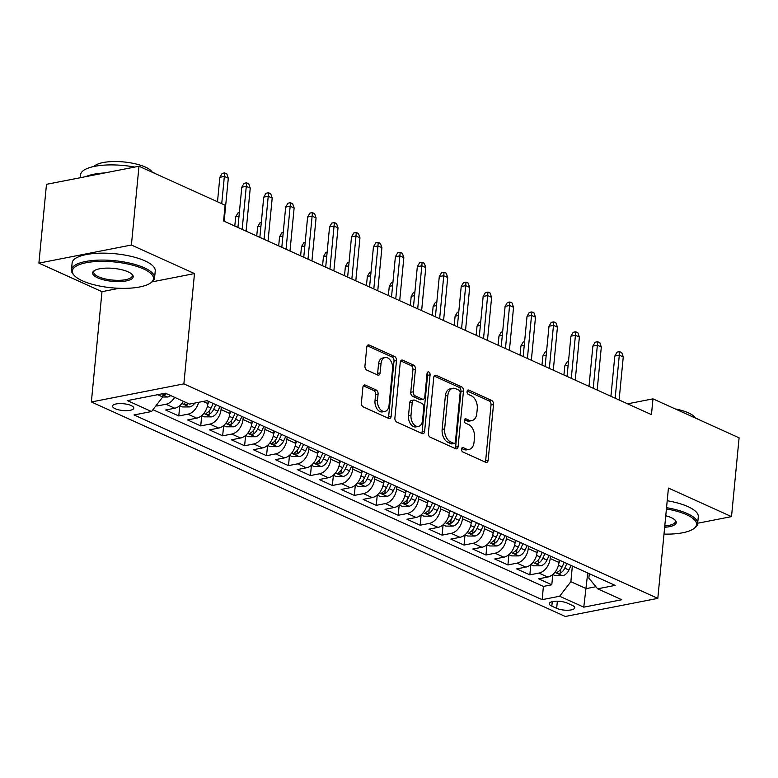<?xml version="1.0" encoding="UTF-8"?>
<svg xmlns="http://www.w3.org/2000/svg" width="778" height="778" viewBox="0 0 778 778"><rect width="100%" height="100%" fill="white"/><g stroke="black" fill="none" stroke-linecap="round" stroke-linejoin="round"><path stroke-width="1.17" d="M461.519 449.11A2.295 1.488 78.9 0 0 462.822 451.96L485.705 462.317A3.277 2.12 78.9 0 0 486.629 462.443A3.277 2.12 78.9 0 0 488.156 460.197L493.515 404.521A3.277 2.12 78.9 0 0 491.657 400.456L468.774 390.099A2.295 1.488 78.9 0 0 468.123 390.011A2.295 1.488 78.9 0 0 467.063 391.577A2.295 1.488 78.9 0 0 468.356 394.427L471.322 395.769A10.493 6.788 78.9 0 1 477.254 408.781L476.807 413.419A10.493 6.788 78.9 0 1 471.935 420.597A10.493 6.788 78.9 0 1 468.969 420.208L466.003 418.865A2.295 1.488 78.9 0 0 465.361 418.778A2.295 1.488 78.9 0 0 464.291 420.344A2.295 1.488 78.9 0 0 465.584 423.193L468.55 424.535A10.493 6.788 78.9 0 1 474.492 437.557L474.045 442.196A10.493 6.788 78.9 0 1 469.163 449.373A10.493 6.788 78.9 0 1 466.197 448.974L463.231 447.632A2.295 1.488 78.9 0 0 462.589 447.545A2.295 1.488 78.9 0 0 461.519 449.11M115.163 408.693A10.688 3.404 -174.5 0 0 126.765 410.658A10.688 3.404 -174.5 0 0 133.806 408.149A10.688 3.404 -174.5 0 0 131.171 405.562A10.688 3.404 -174.5 0 0 119.569 403.597A10.688 3.404 -174.5 0 0 112.528 406.106A10.688 3.404 -174.5 0 0 115.163 408.693M365.359 385.1A3.277 2.12 78.9 0 0 364.435 384.974A3.277 2.12 78.9 0 0 362.908 387.22L361.4 402.839A3.277 2.12 78.9 0 0 363.258 406.904L388.679 418.408A3.277 2.12 78.9 0 0 389.603 418.535A3.277 2.12 78.9 0 0 391.13 416.288L396.488 360.603A3.277 2.12 78.9 0 0 394.631 356.538L369.219 345.033A3.277 2.12 78.9 0 0 368.295 344.917A3.277 2.12 78.9 0 0 366.769 347.153L364.95 366.03A3.277 2.12 78.9 0 0 366.808 370.095L377.68 375.015A3.277 2.12 78.9 0 0 378.614 375.142A3.277 2.12 78.9 0 0 380.131 372.895L381.035 363.54A8.772 5.67 78.9 0 1 385.11 357.54A8.772 5.67 78.9 0 1 392.559 368.753L389.029 405.416A8.772 5.67 78.9 0 1 384.954 411.416A8.772 5.67 78.9 0 1 377.505 400.193L378.089 394.086A3.277 2.12 78.9 0 0 376.241 390.021L365.359 385.1L363.618 385.441M194.49 273.574L131.404 245.021L138.99 166.239L46.486 184.328L38.9 263.12L101.986 291.672L91.366 401.973L183.871 383.875L194.49 273.574L152.07 281.869M697.672 523.234L731.515 516.621L668.428 488.069L657.809 598.37L183.871 383.875M731.515 516.621L739.1 437.829L652.975 398.861L627.613 403.821M138.99 166.239L225.114 205.217L223.597 220.971L651.458 414.616L652.975 398.861M428.386 433.151A3.277 2.12 78.9 0 0 430.244 437.217L455.655 448.721A3.277 2.12 78.9 0 0 456.579 448.848A3.277 2.12 78.9 0 0 458.106 446.601L463.474 390.926A3.277 2.12 78.9 0 0 461.617 386.851L436.195 375.356A3.277 2.12 78.9 0 0 435.272 375.229A3.277 2.12 78.9 0 0 433.745 377.466L428.386 433.151M422.162 433.56L396.751 422.065A3.277 2.12 78.9 0 1 394.893 417.99L400.262 362.315A3.277 2.12 78.9 0 1 401.779 360.068A3.277 2.12 78.9 0 1 402.712 360.195L413.585 365.115A3.277 2.12 78.9 0 1 415.442 369.19L413.264 391.772A3.277 2.12 78.9 0 0 415.121 395.837L422.337 399.104A3.277 2.12 78.9 0 0 423.261 399.221A3.277 2.12 78.9 0 0 424.788 396.984L427.054 373.469A2.295 1.488 78.9 0 1 428.124 371.903A2.295 1.488 78.9 0 1 430.069 374.84L424.613 431.45A3.277 2.12 78.9 0 1 423.096 433.686A3.277 2.12 78.9 0 1 422.162 433.56M156.038 405.678L156.845 406.038L156.991 404.434M174.632 397.354A13.362 9.258 114.4 0 1 165.967 404.259L174.739 408.226L165.617 410.016L178.784 415.967L179.767 405.708M198.643 402.323A13.362 9.258 114.4 0 1 187.906 414.188L196.688 418.156L187.556 419.945L200.724 425.906L201.716 415.637L204.419 416.862L211.606 416.872A8.85 6.136 -65.6 0 0 217.85 411.144L219.96 406.534M221.292 407.137L221.059 409.559A13.362 9.258 114.4 0 1 209.846 424.117L218.628 428.085L209.496 429.874L222.664 435.836L223.656 425.566M243.242 417.066L243.008 419.488A13.362 9.258 114.4 0 1 231.795 434.046L240.567 438.024L231.445 439.803L244.603 445.765L245.595 435.505M265.181 426.996L264.948 429.417A13.362 9.258 114.4 0 1 253.735 443.975L262.507 447.953L253.385 449.733L266.553 455.694L267.535 445.434M287.121 436.925L286.887 439.346A13.362 9.258 114.4 0 1 275.675 453.905L284.456 457.882L275.324 459.662L288.492 465.623L289.484 455.363L292.178 456.589L299.374 456.598A8.85 6.136 -65.6 0 0 305.618 450.861L307.728 446.251M309.061 446.854L308.827 449.276A13.362 9.258 114.4 0 1 297.614 463.844L306.396 467.811L297.264 469.591L310.432 475.553L311.424 465.293M331.01 456.783L330.776 459.205A13.362 9.258 114.4 0 1 319.554 473.773L328.335 477.741L319.213 479.53L332.371 485.482L333.363 475.222M352.949 466.722L352.716 469.134A13.362 9.258 114.4 0 1 341.503 483.702L350.275 487.67L341.153 489.459L354.321 495.411L355.303 485.151L358.006 486.376L365.203 486.386A8.85 6.136 -65.6 0 0 371.437 480.658L373.557 476.048M374.889 476.651L374.656 479.063A13.362 9.258 114.4 0 1 363.443 493.631L372.215 497.599L363.093 499.388L376.26 505.35L377.242 495.08M396.829 486.581L396.595 489.002A13.362 9.258 114.4 0 1 385.382 503.56L394.164 507.528L385.032 509.318L398.2 515.279L399.192 505.01M418.778 496.51L418.545 498.931A13.362 9.258 114.4 0 1 407.322 513.49L416.104 517.467L406.982 519.247L420.139 525.208L421.131 514.939M440.718 506.439L440.484 508.861A13.362 9.258 114.4 0 1 429.271 523.419L438.043 527.396L428.921 529.176L442.089 535.138L443.071 524.878L445.775 526.093L452.971 526.113A8.85 6.136 -65.6 0 0 459.205 520.375L461.325 515.765M462.657 516.368L462.424 518.79A13.362 9.258 114.4 0 1 451.211 533.348L459.983 537.326L450.861 539.105L464.028 545.067L465.011 534.807M484.597 526.298L484.363 528.719A13.362 9.258 114.4 0 1 473.15 543.277L481.932 547.255L472.8 549.035L485.968 554.996L486.96 544.736M506.536 536.227L506.303 538.648A13.362 9.258 114.4 0 1 495.09 553.216L503.872 557.184L494.75 558.974L507.908 564.925L508.9 554.665M528.486 546.166L528.252 548.578A13.362 9.258 114.4 0 1 517.039 563.146L525.811 567.113L516.689 568.903L529.847 574.854L538.979 573.075A13.362 9.258 -65.6 0 0 550.192 558.507L550.425 556.095M532.959 562.397L540.554 565.83L533.543 565.82L530.82 564.585L529.847 574.854M196.688 418.156A13.362 9.258 -65.6 0 0 207.901 403.597L208.134 401.176M218.628 428.085A13.362 9.258 -65.6 0 0 229.841 413.526L230.074 411.105M240.567 438.024A13.362 9.258 -65.6 0 0 251.78 423.456L252.014 421.034M262.507 447.953A13.362 9.258 -65.6 0 0 273.72 433.385L273.953 430.973M284.456 457.882A13.362 9.258 -65.6 0 0 295.669 443.314L295.903 440.902M306.396 467.811A13.362 9.258 -65.6 0 0 317.609 453.253L317.842 450.832M328.335 477.741A13.362 9.258 -65.6 0 0 339.548 463.182L339.782 460.761M350.275 487.67A13.362 9.258 -65.6 0 0 361.488 473.112L361.721 470.69M372.215 497.599A13.362 9.258 -65.6 0 0 383.437 483.041L383.671 480.619M394.164 507.528A13.362 9.258 -65.6 0 0 405.377 492.97L405.61 490.548M416.104 517.467A13.362 9.258 -65.6 0 0 427.317 502.899L427.55 500.478M438.043 527.396A13.362 9.258 -65.6 0 0 449.256 512.828L449.49 510.417M459.983 537.326A13.362 9.258 -65.6 0 0 471.205 522.758L471.429 520.346M481.932 547.255A13.362 9.258 -65.6 0 0 493.145 532.697L493.378 530.275M503.872 557.184A13.362 9.258 -65.6 0 0 515.085 542.626L515.318 540.204M525.811 567.113A13.362 9.258 -65.6 0 0 537.024 552.555L537.258 550.134M572.17 605.313L567.337 603.125A10.357 3.297 -174.5 0 0 556.105 601.219A10.357 3.297 -174.5 0 0 549.287 603.65A10.357 3.297 -174.5 0 0 551.835 606.159L556.669 608.338A10.357 3.297 -174.5 0 0 567.901 610.244A10.357 3.297 -174.5 0 0 574.728 607.822A10.357 3.297 -174.5 0 0 572.17 605.313M91.366 401.973L565.305 616.468L657.809 598.37M157.691 394.689L162.738 396.974L151.525 411.533L134.03 414.956L542.14 599.663L559.645 596.24L570.858 581.681L572.365 566.024M151.525 411.533L127.388 400.612L165.393 393.182L189.531 404.103L207.026 400.68L615.145 585.387L597.65 588.81L621.778 599.731L583.782 607.161L559.645 596.24M152.935 409.705L543.414 586.427L551.797 584.784L538.629 578.832L547.751 577.043A13.362 9.258 -65.6 0 0 558.964 562.484L559.197 560.063M517.039 563.146L507.908 564.925M495.09 553.216L485.968 554.996M473.15 543.277L464.028 545.067M451.211 533.348L442.089 535.138M429.271 523.419L420.139 525.208M407.322 513.49L398.2 515.279M385.382 503.56L376.26 505.35M363.443 493.631L354.321 495.411M341.503 483.702L332.371 485.482M319.554 473.773L310.432 475.553M297.614 463.844L288.492 465.623M275.675 453.905L266.553 455.694M253.735 443.975L244.603 445.765M231.795 434.046L222.664 435.836M209.846 424.117L200.724 425.906M187.906 414.188L178.784 415.967M165.967 404.259L156.845 406.038M162.738 396.974L163.059 393.629M570.858 581.681L586.213 588.625L595.929 586.729M587.73 572.978L583.782 607.161M589.286 573.678L588.858 578.161L597.65 588.81M131.404 245.021L38.9 263.12M554.899 572.326L562.504 575.759L555.482 575.749L552.759 574.514L551.797 584.784M543.414 586.427L542.14 599.663M174.739 408.226A13.362 9.258 -65.6 0 0 183.404 401.331M101.986 291.672L119.258 288.288M461.636 448.527L463.698 449.46A10.493 6.788 78.9 0 0 466.664 449.859L469.163 449.373M471.935 420.597L469.435 421.093A10.493 6.788 78.9 0 1 466.469 420.694L464.408 419.76M485.219 462.103A3.277 2.12 78.9 0 0 485.657 460.693L491.015 405.007A3.277 2.12 78.9 0 0 489.158 400.942L467.179 390.994M455.169 448.507A3.277 2.12 78.9 0 0 455.607 447.087L460.965 391.412A3.277 2.12 78.9 0 0 459.117 387.347L434.182 376.056M453.7 443.314A2.295 1.488 78.9 0 0 454.352 443.402A2.295 1.488 78.9 0 0 455.422 441.836L460.129 392.958A2.295 1.488 78.9 0 0 458.826 390.109L455.704 388.699A10.493 6.788 78.9 0 0 452.738 388.3A10.493 6.788 78.9 0 0 447.856 395.477L444.646 428.892A10.493 6.788 78.9 0 0 450.579 441.904L453.7 443.314L451.201 443.81A2.295 1.488 78.9 0 0 451.853 443.898L454.352 443.402M452.738 388.3L450.238 388.786A10.493 6.788 78.9 0 0 445.356 395.963L447.856 395.477M451.201 443.81L448.079 442.39A10.493 6.788 78.9 0 1 442.147 429.378L445.356 395.963M400.689 360.904L411.085 365.602L413.585 365.115M423.261 399.221L420.762 399.717A3.277 2.12 78.9 0 1 419.838 399.591L412.622 396.323A3.277 2.12 78.9 0 1 410.765 392.258L412.943 369.676A3.277 2.12 78.9 0 0 411.085 365.602M421.686 433.346A3.277 2.12 78.9 0 0 422.114 431.936L427.569 375.327A2.295 1.488 78.9 0 0 427.083 373.246M411.008 415.199A8.772 5.67 78.9 0 0 418.457 426.412A8.772 5.67 78.9 0 0 422.532 420.412L423.777 407.497A3.277 2.12 78.9 0 0 421.919 403.432L414.703 400.164A3.277 2.12 78.9 0 0 413.779 400.038A3.277 2.12 78.9 0 0 412.252 402.284L411.008 415.199L408.508 415.685A8.772 5.67 78.9 0 0 415.958 426.908L418.457 426.412M413.779 400.038L411.28 400.534A3.277 2.12 78.9 0 0 409.753 402.771L412.252 402.284M408.508 415.685L409.753 402.771M384.954 411.416L382.445 411.902A8.772 5.67 78.9 0 1 375.006 400.689L375.589 394.572A3.277 2.12 78.9 0 0 373.741 390.507L363.345 385.8M385.11 357.54L382.611 358.026A8.772 5.67 78.9 0 0 378.536 364.026L381.035 363.54M377.204 374.801A3.277 2.12 78.9 0 0 377.631 373.391L378.536 364.026M388.193 418.185A3.277 2.12 78.9 0 0 388.63 416.775L393.989 361.099A3.277 2.12 78.9 0 0 392.131 357.024L367.197 345.743M562.504 575.759L562.679 575.759A8.85 6.136 -65.6 0 0 568.913 570.031L571.033 565.421M558.915 562.951L560.063 560.452M564.235 562.338L562.115 566.948A8.85 6.136 114.4 0 1 557.787 571.927L557.077 572.647L557.719 573.24L560.423 573.123A8.85 6.136 -65.6 0 0 564.75 568.144L566.861 563.535M568.135 365.164L564.809 365.816L563.924 374.996M564.809 365.816L567.074 361.916L568.475 361.644M615.165 398.19L619.307 355.157L614.805 356.032L617.08 352.142L619.58 351.646L619.307 355.157L623.256 356.937L619.113 399.98M614.805 356.032L610.934 396.274M619.58 351.646L621.778 352.638L623.256 356.937M663.994 534.116A40.748 12.983 -174.5 0 0 693.762 528.661A40.748 12.983 -174.5 0 0 686.478 514.666A40.748 12.983 -174.5 0 0 666.425 508.938M666.542 507.664A41.749 13.304 5.5 0 1 687.324 513.577A41.749 13.304 5.5 0 1 697.633 523.691A41.749 13.304 5.5 0 1 694.783 527.912L693.762 528.661M665.764 515.765A20.374 6.496 5.5 0 1 671.229 517.652A20.374 6.496 5.5 0 1 675.285 520.297A20.374 6.496 5.5 0 1 664.655 527.28M693.004 416.969A41.749 13.304 5.5 0 1 696.485 418.399A41.749 13.304 5.5 0 1 699.519 419.925M675.226 408.927A30.06 9.579 5.5 0 1 688.433 412.865A30.06 9.579 5.5 0 1 695.26 417.864M667.213 500.731A41.749 13.304 5.5 0 1 687.985 506.643A41.749 13.304 5.5 0 1 698.294 516.757L697.633 523.691M664.782 525.977A19.372 6.175 -174.5 0 0 675.353 521.552A19.372 6.175 -174.5 0 0 674.808 519.83M82.419 280.829A40.748 12.983 -174.5 0 0 150.699 282.881A40.748 12.983 -174.5 0 0 143.415 268.896A40.748 12.983 -174.5 0 0 92.883 261.787A40.748 12.983 -174.5 0 0 74.299 275.529A40.748 12.983 -174.5 0 0 82.419 280.829M74.299 275.529L73.443 274.595A41.749 13.304 5.5 0 1 71.45 269.908A41.749 13.304 5.5 0 1 98.952 260.124A41.749 13.304 5.5 0 1 144.261 267.797A41.749 13.304 5.5 0 1 154.569 277.911A41.749 13.304 5.5 0 1 151.72 282.132L150.699 282.881M97.668 277.843A20.374 6.496 5.5 0 1 94.021 270.851A20.374 6.496 5.5 0 1 128.166 271.872A20.374 6.496 5.5 0 1 132.231 274.527A20.374 6.496 5.5 0 1 122.934 281.393A20.374 6.496 5.5 0 1 97.668 277.843M94.585 270.481A19.372 6.175 -174.5 0 0 93.72 272.057A19.372 6.175 -174.5 0 0 98.505 276.754A19.372 6.175 -174.5 0 0 119.53 280.313A19.372 6.175 -174.5 0 0 132.289 275.772A19.372 6.175 -174.5 0 0 131.745 274.06M149.94 171.199A41.749 13.304 5.5 0 1 153.422 172.628A41.749 13.304 5.5 0 1 156.466 174.146M93.973 166.482A30.06 9.579 5.5 0 1 116.097 161.532A30.06 9.579 5.5 0 1 145.369 167.085A30.06 9.579 5.5 0 1 152.196 172.094M71.45 269.908L72.121 262.983A41.749 13.304 5.5 0 1 99.623 253.19A41.749 13.304 5.5 0 1 144.932 260.863A41.749 13.304 5.5 0 1 155.24 270.987L154.569 277.911M85.813 176.635A41.749 13.304 5.5 0 1 104.738 172.94M80.328 177.715L80.611 174.739A41.749 13.304 5.5 0 1 134.691 167.076M540.554 565.83L540.739 565.83A8.85 6.136 -65.6 0 0 546.973 560.102L549.093 555.492M536.976 553.022L538.123 550.523M542.285 552.409L540.175 557.019A8.85 6.136 114.4 0 1 535.847 561.998L535.138 562.718L535.779 563.311L538.483 563.194A8.85 6.136 -65.6 0 0 542.801 558.215L544.921 553.605M546.195 355.235L542.869 355.886L541.984 365.067M542.869 355.886L545.135 351.987L546.535 351.714M508.87 554.656L511.603 555.891L518.8 555.9A8.85 6.136 -65.6 0 0 525.033 550.172L527.153 545.563M515.036 543.093L516.184 540.593M520.346 542.48L518.236 547.09A8.85 6.136 114.4 0 1 513.908 552.069L513.198 552.779L513.83 553.382L516.543 553.255A8.85 6.136 -65.6 0 0 520.861 548.286L522.981 543.676M524.246 345.306L520.92 345.957L520.035 355.138M520.92 345.957L523.195 342.057L524.586 341.785M486.931 544.726L489.663 545.962L496.85 545.971A8.85 6.136 -65.6 0 0 503.094 540.243L505.204 535.624M493.087 533.163L494.234 530.664M498.406 532.551L496.286 537.16A8.85 6.136 114.4 0 1 491.968 542.14L491.258 542.85L491.891 543.452L494.594 543.326A8.85 6.136 -65.6 0 0 498.922 538.357L501.042 533.737M502.306 335.376L498.98 336.018L498.095 345.208M498.98 336.018L501.256 332.128L502.646 331.856M464.991 534.797L467.714 536.023L474.911 536.042A8.85 6.136 -65.6 0 0 481.144 530.304L483.264 525.695M471.147 523.224L472.295 520.735M476.467 522.621L474.347 527.231A8.85 6.136 114.4 0 1 470.019 532.21L469.319 532.92L469.951 533.523L472.654 533.397A8.85 6.136 -65.6 0 0 476.982 528.418L479.102 523.808M480.366 325.437L477.04 326.089L476.155 335.279M477.04 326.089L479.316 322.199L480.707 321.927M593.225 388.261L597.368 345.218L592.865 346.103L595.141 342.203L597.64 341.717L597.368 345.218L601.316 347.007L597.173 390.041M592.865 346.103L588.995 386.345M597.64 341.717L599.838 342.709L601.316 347.007M571.285 378.322L575.428 335.289L570.926 336.174L573.201 332.274L575.701 331.788L575.428 335.289L579.377 337.078L575.234 380.111M570.926 336.174L567.055 376.416M575.701 331.788L577.889 332.78L579.377 337.078M549.336 368.393L553.479 325.36L548.986 326.245L551.252 322.345L553.751 321.859L553.479 325.36L557.437 327.149L553.294 370.182M548.986 326.245L545.106 366.477M553.751 321.859L555.949 322.851L557.437 327.149M527.396 358.464L531.539 315.43L527.037 316.315L529.312 312.416L531.812 311.929L531.539 315.43L535.488 317.22L531.345 360.253M527.037 316.315L523.166 356.548M531.812 311.929L534.009 312.921L535.488 317.22M449.207 513.295L450.355 510.806M454.527 512.692L452.407 517.302A8.85 6.136 114.4 0 1 448.079 522.281L447.369 522.991L448.011 523.594L450.715 523.468A8.85 6.136 -65.6 0 0 455.042 518.488L457.153 513.879M458.427 315.508L455.101 316.16L454.216 325.34M455.101 316.16L457.367 312.27L458.767 311.997M505.457 348.534L509.6 305.501L505.097 306.386L507.373 302.486L509.872 302L509.6 305.501L513.548 307.291L509.405 350.324M505.097 306.386L501.226 346.618M509.872 302L512.07 302.992L513.548 307.291M421.102 514.929L423.835 516.164L431.031 516.184A8.85 6.136 -65.6 0 0 437.265 510.446L439.385 505.836M427.268 503.366L428.415 500.867M432.578 502.763L430.467 507.373A8.85 6.136 114.4 0 1 426.14 512.342L425.43 513.062L426.062 513.665L428.775 513.538A8.85 6.136 -65.6 0 0 433.093 508.559L435.213 503.95M436.487 305.579L433.151 306.231L432.276 315.411M433.151 306.231L435.427 302.341L436.818 302.068M399.163 505L401.895 506.235L409.082 506.254A8.85 6.136 -65.6 0 0 415.326 500.517L417.446 495.907M405.328 493.437L406.466 490.937M410.638 492.824L408.518 497.443A8.85 6.136 114.4 0 1 404.2 502.413L403.49 503.133L404.122 503.736L406.826 503.609A8.85 6.136 -65.6 0 0 411.154 498.63L413.274 494.02M414.538 295.65L411.212 296.301L410.327 305.482M411.212 296.301L413.488 292.402L414.878 292.129M377.223 495.071L379.946 496.306L387.143 496.315A8.85 6.136 -65.6 0 0 393.386 490.587L395.496 485.978M383.379 483.508L384.526 481.008M388.699 482.895L386.578 487.505A8.85 6.136 114.4 0 1 382.251 492.484L381.551 493.203L382.183 493.797L384.886 493.68A8.85 6.136 -65.6 0 0 389.214 488.701L391.334 484.091M392.598 285.721L389.272 286.372L388.387 295.552M389.272 286.372L391.548 282.472L392.939 282.2M361.439 473.578L362.587 471.079M366.759 472.966L364.639 477.575A8.85 6.136 114.4 0 1 360.311 482.555L359.601 483.274L360.243 483.867L362.947 483.751A8.85 6.136 -65.6 0 0 367.274 478.771L369.385 474.162M370.659 275.791L367.333 276.443L366.448 285.623M367.333 276.443L369.599 272.543L370.999 272.271M333.334 475.212L336.067 476.447L343.263 476.457A8.85 6.136 -65.6 0 0 349.497 470.729L351.617 466.119M339.5 463.649L340.647 461.15M344.81 463.036L342.699 467.646A8.85 6.136 114.4 0 1 338.372 472.625L337.662 473.345L338.304 473.938L341.007 473.821A8.85 6.136 -65.6 0 0 345.325 468.842L347.445 464.233M348.719 265.862L345.393 266.514L344.508 275.694M345.393 266.514L347.659 262.614L349.05 262.342M483.517 338.605L487.66 295.572L483.157 296.447L485.433 292.557L487.932 292.071L487.66 295.572L491.608 297.361L487.466 340.394M483.157 296.447L479.287 336.689M487.932 292.071L490.121 293.063L491.608 297.361M461.568 328.676L465.721 285.643L461.218 286.518L463.484 282.628L465.993 282.132L465.721 285.643L469.669 287.432L465.526 330.465M461.218 286.518L457.338 326.76M465.993 282.132L468.181 283.134L469.669 287.432M439.628 318.747L443.771 275.713L439.278 276.589L441.544 272.699L444.044 272.203L443.771 275.713L447.72 277.493L443.577 320.536M439.278 276.589L435.398 316.831M444.044 272.203L446.241 273.195L447.72 277.493M417.689 308.817L421.832 265.784L417.329 266.659L419.605 262.769L422.104 262.274L421.832 265.784L425.78 267.564L421.637 310.597M417.329 266.659L413.458 306.902M422.104 262.274L424.302 263.265L425.78 267.564M395.749 298.888L399.892 255.845L395.389 256.73L397.665 252.831L400.164 252.344L399.892 255.845L403.84 257.635L399.697 300.668M395.389 256.73L391.519 296.972M400.164 252.344L402.352 253.336L403.84 257.635M311.394 465.283L314.127 466.518L321.314 466.528A8.85 6.136 -65.6 0 0 327.557 460.8L329.678 456.18M317.56 453.72L318.698 451.221M322.87 453.107L320.75 457.717A8.85 6.136 114.4 0 1 316.432 462.696L315.722 463.406L316.354 464.009L319.058 463.882A8.85 6.136 -65.6 0 0 323.385 458.913L325.505 454.294M326.77 255.933L323.444 256.584L322.559 265.765M323.444 256.584L325.719 252.685L327.11 252.412M373.81 288.949L377.952 245.916L373.45 246.801L375.725 242.901L378.225 242.415L377.952 245.916L381.901 247.705L377.758 290.739M373.45 246.801L369.569 287.043M378.225 242.415L380.413 243.407L381.901 247.705M295.611 443.791L296.758 441.291M300.93 443.178L298.81 447.788A8.85 6.136 114.4 0 1 294.483 452.767L293.783 453.477L294.415 454.08L297.118 453.953A8.85 6.136 -65.6 0 0 301.446 448.974L303.566 444.364M304.83 245.994L301.504 246.645L300.619 255.836M301.504 246.645L303.78 242.755L305.171 242.483M351.86 279.02L356.003 235.987L351.51 236.872L353.776 232.972L356.275 232.486L356.003 235.987L359.951 237.776L355.809 280.809M351.51 236.872L347.63 277.104M356.275 232.486L358.473 233.478L359.951 237.776M267.515 445.415L270.238 446.65L277.435 446.669A8.85 6.136 -65.6 0 0 283.669 440.931L285.789 436.322M273.671 433.852L274.819 431.362M278.991 433.249L276.871 437.858A8.85 6.136 114.4 0 1 272.543 442.838L271.833 443.548L272.475 444.15L275.179 444.024A8.85 6.136 -65.6 0 0 279.506 439.045L281.617 434.435M282.891 236.065L279.565 236.716L278.68 245.897M279.565 236.716L281.831 232.826L283.231 232.554M329.921 269.091L334.063 226.058L329.561 226.943L331.836 223.043L334.336 222.557L334.063 226.058L338.012 227.847L333.869 270.88M329.561 226.943L325.69 267.175M334.336 222.557L336.534 223.549L338.012 227.847M245.566 435.486L248.299 436.721L255.495 436.74A8.85 6.136 -65.6 0 0 261.729 431.002L263.849 426.393M251.732 423.922L252.879 421.433M257.041 423.32L254.931 427.929A8.85 6.136 114.4 0 1 250.604 432.908L249.894 433.618L250.535 434.221L253.239 434.095A8.85 6.136 -65.6 0 0 257.557 429.116L259.677 424.506M260.951 226.135L257.625 226.787L256.74 235.967M257.625 226.787L259.891 222.897L261.282 222.625M307.981 259.162L312.124 216.128L307.621 217.004L309.897 213.114L312.396 212.627L312.124 216.128L316.072 217.918L311.929 260.951M307.621 217.004L303.751 257.246M312.396 212.627L314.594 213.619L316.072 217.918M223.626 425.556L226.359 426.791L233.556 426.811A8.85 6.136 -65.6 0 0 239.789 421.073L241.909 416.463M229.792 413.993L230.94 411.494M235.102 413.381L232.982 418A8.85 6.136 114.4 0 1 228.664 422.969L227.954 423.689L228.586 424.292L231.299 424.166A8.85 6.136 -65.6 0 0 235.617 419.186L237.737 414.577M239.002 216.206L235.676 216.858L234.791 226.038M235.676 216.858L237.951 212.958L239.342 212.686M286.041 249.232L290.184 206.199L285.682 207.074L287.957 203.184L290.457 202.698L290.184 206.199L294.133 207.989L289.99 251.022M285.682 207.074L281.811 247.316M290.457 202.698L292.645 203.69L294.133 207.989M207.843 404.064L208.99 401.565M213.162 403.451L211.042 408.061A8.85 6.136 114.4 0 1 206.724 413.04L206.014 413.76L206.647 414.363L209.35 414.236A8.85 6.136 -65.6 0 0 213.678 409.257L215.798 404.648M264.092 239.303L268.235 196.27L263.742 197.145L266.008 193.255L268.507 192.759L268.235 196.27L272.193 198.059L268.04 241.092M263.742 197.145L259.862 237.387M268.507 192.759L270.705 193.761L272.193 198.059M179.747 405.698L182.47 406.933L189.667 406.943A8.85 6.136 -65.6 0 0 194.86 403.062M185.806 402.421A8.85 6.136 114.4 0 1 184.775 403.111L184.065 403.831L184.707 404.424L187.41 404.307A8.85 6.136 -65.6 0 0 188.441 403.607M162.719 397.004L167.727 397.013A8.85 6.136 -65.6 0 0 170.664 395.564M162.972 394.563L165.471 394.378A8.85 6.136 -65.6 0 0 166.502 393.678M242.153 229.374L246.295 186.341L241.793 187.216L244.068 183.326L246.568 182.83L246.295 186.341L250.244 188.12L246.101 231.163M241.793 187.216L237.922 227.458M246.568 182.83L248.766 183.822L250.244 188.12M221.73 203.68L224.356 176.402L219.853 177.287L222.129 173.387L224.628 172.901L224.356 176.402L228.304 178.191L224.161 221.224M219.853 177.287L217.5 201.765M224.628 172.901L226.826 173.893L228.304 178.191M203.136 401.438L207.901 403.597M221.059 409.559L229.841 413.526M243.008 419.488L251.78 423.456M264.948 429.417L273.72 433.385M286.887 439.346L295.669 443.314M308.827 449.276L317.609 453.253M330.776 459.205L339.548 463.182M352.716 469.134L361.488 473.112M374.656 479.063L383.437 483.041M396.595 489.002L405.377 492.97M418.545 498.931L427.317 502.899M440.484 508.861L449.256 512.828M462.424 518.79L471.205 522.758M484.363 528.719L493.145 532.697M506.303 538.648L515.085 542.626M528.252 548.578L537.024 552.555M550.192 558.507L558.964 562.484M538.979 573.075L547.751 577.043M557.349 601.209L556.669 608.338M552.273 601.676L551.835 606.159M463.698 449.46L466.197 448.974M464.787 419.099L466.003 418.865M466.469 420.694L468.969 420.208M467.559 390.332L468.774 390.099M489.158 400.942L491.657 400.456M491.015 405.007L493.515 404.521M485.657 460.693L488.156 460.197M462.015 447.865L463.231 447.632M434.464 375.696L436.195 375.356M459.117 387.347L461.617 386.851M460.965 391.412L463.474 390.926M455.607 447.087L458.106 446.601M442.147 429.378L444.646 428.892M448.079 442.39L450.579 441.904M400.971 360.535L402.712 360.195M412.943 369.676L415.442 369.19M410.765 392.258L413.264 391.772M412.622 396.323L415.121 395.837M419.838 399.591L422.337 399.104M427.569 375.327L430.069 374.84M422.114 431.936L424.613 431.45M373.741 390.507L376.241 390.021M375.589 394.572L378.089 394.086M375.006 400.689L377.505 400.193M377.631 373.391L380.131 372.895M367.479 345.374L369.219 345.033M392.131 357.024L394.631 356.538M393.989 361.099L396.488 360.603M388.63 416.775L391.13 416.288M564.75 568.144L568.913 570.031M558.458 565.295L562.115 566.948M560.802 569.175L560.423 573.123M542.801 558.215L546.973 560.102M536.519 555.366L540.175 557.019M538.862 559.246L538.483 563.194M511.02 552.468L518.615 555.9M520.861 548.286L525.033 550.172M514.579 545.436L518.236 547.09M516.923 549.317L516.543 553.255M489.07 542.529L496.675 545.971M498.922 538.357L503.094 540.243M492.63 535.507L496.286 537.16M494.973 539.387L494.594 543.326M467.131 532.599L474.736 536.042M476.982 528.418L481.144 530.304M470.69 525.578L474.347 527.231M473.034 529.458L472.654 533.397M445.191 522.67L452.786 526.113M455.042 518.488L459.205 520.375M448.75 515.649L452.407 517.302M451.094 519.519L450.715 523.468M423.251 512.741L430.847 516.184M433.093 508.559L437.265 510.446M426.811 505.71L430.467 507.373M429.155 509.59L428.775 513.538M401.312 502.812L408.907 506.254M411.154 498.63L415.326 500.517M404.861 495.781L408.518 497.443M407.205 499.661L406.826 503.609M379.363 492.882L386.967 496.325M389.214 488.701L393.386 490.587M382.922 485.851L386.578 487.505M385.266 489.732L384.886 493.68M357.423 482.953L365.018 486.386M367.274 478.771L371.437 480.658M360.982 475.922L364.639 477.575M363.326 479.802L362.947 483.751M335.483 473.024L343.079 476.457M345.325 468.842L349.497 470.729M339.043 465.993L342.699 467.646M341.386 469.873L341.007 473.821M313.544 463.095L321.139 466.528M323.385 458.913L327.557 460.8M317.093 456.064L320.75 457.717M319.447 459.944L319.058 463.882M291.594 453.156L299.199 456.598M301.446 448.974L305.618 450.861M295.154 446.134L298.81 447.788M297.497 450.015L297.118 453.953M269.655 443.227L277.26 446.669M279.506 439.045L283.669 440.931M273.214 436.205L276.871 437.858M275.558 440.076L275.179 444.024M247.715 433.297L255.31 436.74M257.557 429.116L261.729 431.002M251.275 426.276L254.931 427.929M253.618 430.146L253.239 434.095M225.776 423.368L233.371 426.811M235.617 419.186L239.789 421.073M229.335 416.337L232.982 418M231.679 420.217L231.299 424.166M203.826 413.439L211.431 416.882M213.678 409.257L217.85 411.144M207.386 406.408L211.042 408.061M209.729 410.288L209.35 414.236M181.887 403.51L189.492 406.943M187.517 403.189L187.41 404.307M162.933 394.932L167.542 397.013M165.578 393.26L165.471 394.378"/></g></svg>
